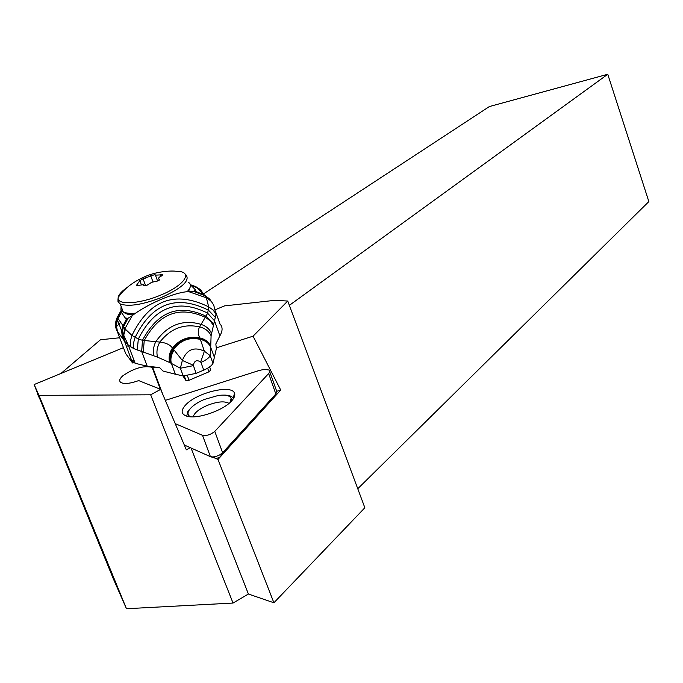<?xml version="1.0" encoding="UTF-8"?>
<svg xmlns="http://www.w3.org/2000/svg" width="683" height="683" viewBox="0 0 683 683"><rect width="100%" height="100%" fill="white"/><g stroke="black" fill="none" stroke-linecap="round" stroke-linejoin="round"><path stroke-width="1.02" d="M289.336 305.361L607.759 74.276L648.85 201.579L357.764 488.738M37.582 393.391L113.352 578.877L126.466 608.724L233.031 603.055L248.407 594.022L273.9 602.773L364.859 507.751L287.722 301.032L274.797 300.341L224.579 305.882L215.546 309.621M203.594 293.835L489.395 106.539L607.759 74.276M60.932 373.481L100.486 339.758L119.696 337.769M37.352 393.579L39.691 398.838L34.15 384.546L123.452 347.656M126.483 346.409L128.711 345.487M34.15 384.546L38.974 395.337L150.67 394.808L160.65 389.361L138.7 380.593C130.675 383.47 124.827 384.162 121.156 382.668C118.842 381.251 119.337 379.005 122.65 375.932C133.578 368.316 143.379 365.431 152.036 367.275L152.907 367.992L155.92 367.036M287.722 301.032L253.051 336.19L216.118 347.92M213.95 457.636L217.997 459.446L273.9 602.773M253.051 336.19L280.713 390.036L217.997 459.446M276.897 391.248L280.713 390.036M160.65 389.361L186.357 449.832L190.19 447.638M150.67 394.808L233.031 603.055M248.407 594.022L191.035 448.014M38.974 395.337L126.466 608.724M162.827 394.475L152.907 367.992M139.665 280.901L136.25 285.648L143.345 284.709L143.925 285.742M139.545 280.875L143.063 278.758L154.99 274.506L155.417 275.155L162.759 274.762L161.589 275.932C158.968 277.127 158.106 278.143 159.002 278.971L159.498 279.236L157.841 280.952L151.669 282.318L146.768 285.417L143.942 285.784M133.825 362.451L132.57 362.972L125.749 353.692L117.186 331.17L124.434 341.013L128.259 345.128L133.663 348.586L157.542 357.158L169.717 362.528L180.372 368.239L182.344 360.453C186.783 349.457 194.126 346.375 204.371 351.19L199.863 337.948C197.848 334.286 197.763 330.606 199.59 326.892L207.658 313.241L214.505 320.779L207.658 313.241M123.862 348.731L125.749 353.692M115.982 328.31L117.186 331.17L116.067 324.69L117.587 318.184L116.392 325.8L117.485 331.494M120.831 322.308L116.426 326.653M203.935 294.552L200.426 289.609L195.338 286.348L204.123 294.766L206.368 297.797L208.682 306.872L207.7 313.138C177.717 298.215 154.597 306.846 138.333 339.024L131.939 335.447L125.399 329.215L123.683 335.31L124.434 341.013L132.57 362.972M210.629 300.144L204.883 295.662L193.135 291.206L194.655 291.078L195.739 290.147L191.197 285.528L197.071 287.68M203.747 370.135L196.115 373.362L193.306 365.226C194.45 360.556 196.9 359.514 200.657 362.11L204.371 351.19L210.21 355.672C208.93 358.02 205.839 360.274 200.939 362.425L203.747 370.135C208.631 367.983 211.713 365.721 212.985 363.356L216.357 348.663L215.837 343.959L219.883 335.823C222.658 331.093 222.795 327.242 220.302 324.254L220.097 324.109M120.993 309.723L121.395 312.396L126.278 319.456L124.878 317.919L126.654 318.568L128.054 318.244L132.246 315.614C145.59 305.207 173.832 292.153 188.628 291.615L206.368 297.797L211.115 301.049L213.719 305.088L215.99 314.137L214.564 320.643M200.554 339.058C205.54 340.211 208.93 342.892 210.714 347.109L211.09 335.746L214.505 320.779L219.883 335.823M210.706 346.904C208.87 342.576 205.404 339.818 200.281 338.631C189.208 336.215 180.09 339.562 172.936 348.68C169.905 353.35 169.042 358.071 170.349 362.852M170.895 363.134C169.717 358.635 170.562 354.127 173.448 349.619C180.5 340.117 189.626 336.753 200.845 339.519C205.685 340.697 208.972 343.318 210.714 347.391L214.522 357.696M212.985 363.356L210.21 355.672L210.714 347.391M210.68 346.366C208.785 341.918 205.182 339.109 199.863 337.948C188.867 335.78 179.74 339.127 172.475 348.014L182.344 360.453L193.306 365.226M173.926 350.464C171.143 354.784 170.28 359.096 171.339 363.39L175.352 374.216L183.215 375.94L196.115 373.362M133.885 359.975L131.981 360.769L135.149 363.288L147.204 366.208L159.557 367.556L163.049 371.065L175.352 374.216M211.09 335.746C209.007 331.246 205.173 328.292 199.59 326.892C183.821 323.443 170.579 328.497 159.865 342.063C165.841 342.738 170.041 344.719 172.475 348.014C169.316 352.787 168.402 357.619 169.717 362.528M211.448 333.278C209.536 329.018 206.053 326.039 200.998 324.348C182.694 319.098 167.617 324.877 155.775 341.696L159.865 342.063C157.039 347.118 156.262 352.146 157.542 357.158M213.54 323.904L206.164 316.246C178.997 303.389 157.773 311.405 142.474 340.296L155.775 341.696C153.436 346.469 152.804 351.182 153.888 355.817M147.204 366.208L141.663 351.48L142.474 340.296L141.714 351.497M142.397 340.271L138.333 339.024L137.232 350.157M124.152 340.569L123.375 334.363L124.989 328.634L125.399 329.215M188.628 291.615L193.135 291.206M121.395 312.396L118.022 318.432L123.649 326.636L128.054 318.244M132.246 315.614L124.989 328.634L123.649 326.636L122.163 331.759L128.259 345.128M121.011 310.645L117.245 317.322L117.596 318.176L121.062 310.961M122.402 337.931L121.617 330.572L117.382 319.986L117.689 317.971M119.679 312.891L121.369 312.43M215.99 314.137L213.122 309.98L208.682 306.872C174.916 290.318 149.338 299.846 131.939 335.447L130.291 341.287L130.632 346.836M207.641 368.197L208.947 371.817L210.74 369.981L209.63 366.899M187.449 375.829L189.071 380.243L208.947 371.817M182.899 375.898L185.93 380.499L189.071 380.243M185.93 380.499L184.282 376.017M232.783 399.572L231.426 399.47L230.965 401.621M228.967 403.431L228.557 403.124C223.896 400.878 216.648 401.698 206.804 405.6C198.787 409.228 194.254 412.976 193.187 416.843M191.846 407.008L187.893 411.157L186.724 416.178M233.398 398.701L233.287 398.437C232.1 396.149 228.89 395.047 223.665 395.115M231.426 399.47L231.127 398.155C229.59 395.491 225.356 394.586 218.406 395.431L204.106 399.529C196.96 402.671 192.017 406.137 189.268 409.911C187.227 413.053 187.663 415.349 190.566 416.792M165.337 400.375L259.497 370.391L264.509 369.332L269.136 370.032L269.819 371.279L268.931 373.242L214.778 431.391C210.697 434.695 206.599 436.002 202.501 435.31L175.224 423.631M185.802 404.78C180.406 410.679 181.004 414.547 187.612 416.399C198.181 419.157 223.29 410.372 231.477 401.092C234.406 397.924 235.396 395.252 234.44 393.066C231.486 384.281 196.926 392.648 185.802 404.78M214.778 431.391L222.632 452.744L275.821 393.963L268.658 373.541M210.987 456.842L216.357 458.541L220.25 456.944L274.114 396.934M269.751 371.783L276.939 391.914L273.473 398.044M184.316 445.017L210.415 456.654L202.501 435.31M220.25 456.944L222.632 452.744L219.542 455.006L216.204 456.372L212.925 456.978L210.415 456.654M127.175 287.458C121.745 291.214 118.757 294.535 118.193 297.429L118.193 297.429C116.23 305.216 138.64 304.294 159.865 295.432C185.076 285.485 194.117 271.023 176.086 271.305C173.67 270.716 158.78 270.69 145.453 276.41C125.885 284.802 119.662 295.637 118.193 297.429C117.946 300.827 118.62 302.996 120.208 303.935C128.524 306.906 142.081 304.831 160.872 297.72C182.685 287.842 190.898 280.047 185.503 274.344L184.641 273.576M137.838 285.485L137.334 284.137M145.675 285.81L143.063 278.758M152.966 281.857L150.687 275.693M145.436 278.118L144.395 278.527M159.6 279.825L159.352 279.159M160.505 274.805L161.009 276.188M117.997 298.83L117.997 301.784L120.208 303.935L123.222 311.9C125.877 313.241 130.094 313.659 135.883 313.147M121.122 306.351L120.934 309.57L123.222 311.9C125.51 313.949 128.933 314.906 133.492 314.761M188.346 282.224C191.513 284.282 191.078 287.483 187.04 291.82M126.227 343.259L126.867 342.994M220.046 324.152L215.973 312.729M205.421 296.362L211.935 302.006M183.215 375.94L180.372 368.239L193.298 365.653M213.207 325.134L210.151 320.771L205.506 317.39C179.509 305.549 159.088 313.266 144.233 340.544L143.276 352.027M132.169 360.923L133.962 360.18M195.287 289.225L194.476 291.112M127.832 318.321L124.878 317.919M126.278 319.456L123.06 325.714L121.617 330.572L122.949 338.734M117.245 317.322C115.231 321.693 115.034 326.09 116.656 330.504M195.722 286.612L190.335 284.666M194.655 291.078L204.123 294.766L209.852 299.197M215.538 317.578L208.46 310.176C176.402 294.211 151.942 303.303 135.08 337.462L133.475 343.19L133.663 348.586M160.3 389.216L152.036 367.275M141.261 284.512L140.211 281.686M159.404 280.073L159.019 279.023M162.878 275.087L162.699 274.609M159.66 279.671L159.498 279.219M157.585 281.037L155.459 275.266M188.534 291.624L190.233 286.988M128.293 345.222L135.149 363.288M195.765 290.113L195.355 290.821M228.557 403.124L228.737 403.619M189.268 409.911L187.893 411.157M230.239 402.321L231.127 398.155M216.357 458.541L212.217 456.987M233.287 398.437L234.44 393.066"/></g></svg>
